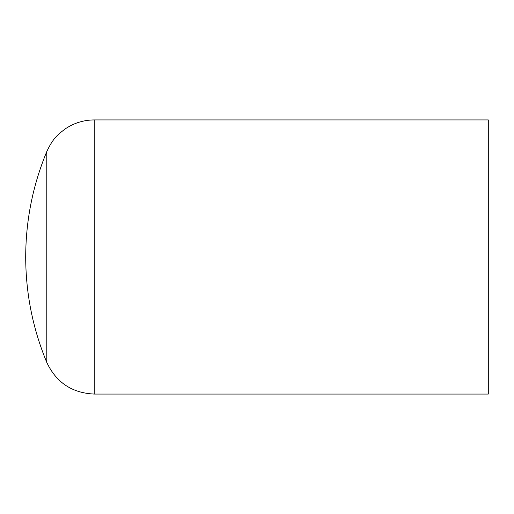 <?xml version="1.0" encoding="UTF-8"?>
<svg xmlns="http://www.w3.org/2000/svg" width="514" height="514" viewBox="0 0 514 514"><rect width="100%" height="100%" fill="white"/><g stroke="black" fill="none" stroke-linecap="round" stroke-linejoin="round"><path stroke-width="0.77" d="M488.3 394.065L488.3 119.935L94.235 119.935L94.235 394.065L488.3 394.065M46.787 151.566C32.806 185.316 25.777 220.467 25.7 257C25.771 293.539 32.8 328.684 46.787 362.434L46.787 151.566C52.974 138.247 57.799 134.552 65.721 128.564C74.382 122.872 83.885 120 94.235 119.935M94.235 394.065C72.063 393.056 56.244 382.512 46.787 362.434"/></g></svg>
